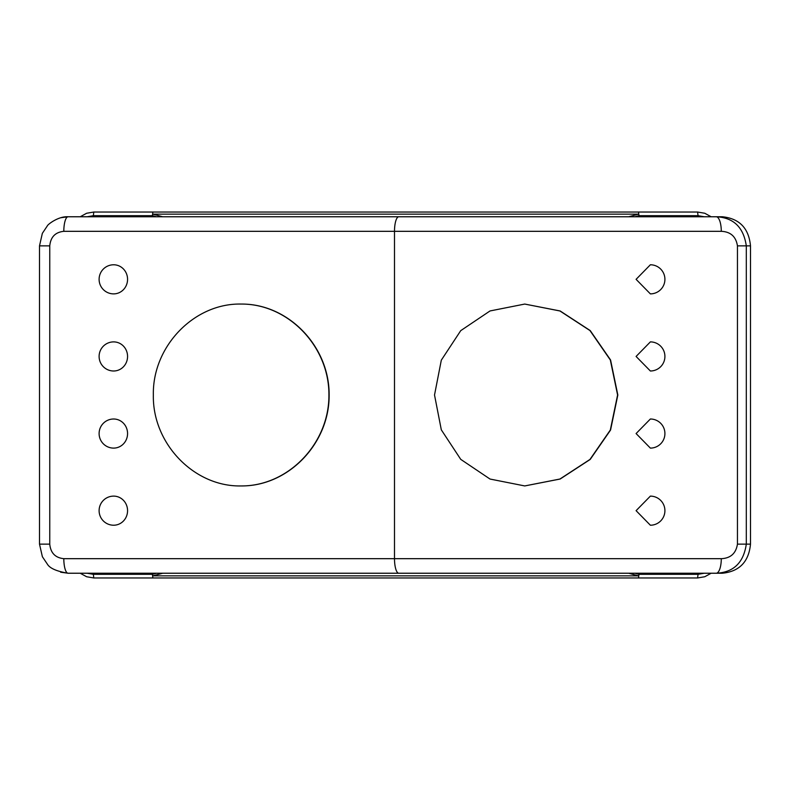 <?xml version="1.0" encoding="UTF-8"?>
<svg xmlns="http://www.w3.org/2000/svg" width="790" height="790" viewBox="0 0 790 790"><rect width="100%" height="100%" fill="white"/><g stroke="black" fill="none" stroke-linecap="round" stroke-linejoin="round"><path stroke-width="1.19" d="M153.349 395C152.361 443.605 194.212 486.956 241.128 485.939C288.103 486.294 329.262 443.654 328.916 395C329.262 346.346 288.103 303.706 241.128 304.061C194.212 303.044 152.361 346.395 153.349 395M241.246 304.061L241.365 304.061C288.33 303.706 329.489 346.346 329.144 395C329.489 443.654 288.33 486.294 241.365 485.939L241.246 485.939M617.592 395L610.324 359.973L589.972 330.566L559.932 310.974L524.758 304.061L490.017 310.954L460.738 330.645L441.314 360.161L434.52 395L441.314 429.839L460.738 459.355L490.017 479.046L524.758 485.939L559.932 479.026L589.972 459.434L610.324 430.027L617.592 395M524.758 304.061L560.159 310.974L590.209 330.566L610.561 359.964L617.829 395L610.561 430.037L590.209 459.434L560.159 479.026L524.758 485.939M636.088 279.334L650.368 264.778A14.546 14.546 0 0 1 664.913 279.334A14.546 14.546 0 0 1 650.368 293.88L636.088 279.334M636.088 356.448L650.368 341.892A14.546 14.546 0 0 1 664.913 356.448A14.546 14.546 0 0 1 650.368 370.994L636.088 356.448M636.088 433.552L650.368 419.006A14.546 14.546 0 0 1 664.913 433.552A14.546 14.546 0 0 1 650.368 448.108L636.088 433.552M737.445 245.868L746.303 245.868C743.587 227.313 733.564 217.606 716.234 216.766A14.546 5.056 90 0 1 721.29 231.322C730.592 231.737 735.984 236.585 737.445 245.868L737.445 544.132C735.984 553.405 730.592 558.263 721.29 558.678A14.546 5.056 90 0 1 716.234 573.234L722.406 573.234C739.44 571.476 748.802 561.769 750.5 544.132L737.445 544.132M636.088 510.666L650.368 496.12A14.546 14.546 0 0 1 664.913 510.666A14.546 14.546 0 0 1 650.368 525.222L636.088 510.666M113.661 264.778A14.546 13.904 90 0 1 127.565 279.334A14.546 13.904 90 0 1 113.661 293.88A14.546 14.546 0 0 1 99.106 279.334A14.546 14.546 0 0 1 113.661 264.778M113.661 496.12A14.546 13.904 90 0 1 127.565 510.666A14.546 13.904 90 0 1 113.661 525.222A14.546 14.546 0 0 1 99.106 510.666A14.546 14.546 0 0 1 113.661 496.12M113.661 419.006A14.546 13.904 90 0 1 127.565 433.552A14.546 13.904 90 0 1 113.661 448.108A14.546 14.546 0 0 1 99.106 433.552A14.546 14.546 0 0 1 113.661 419.006M113.661 341.892A14.546 13.904 90 0 1 127.565 356.448A14.546 13.904 90 0 1 113.661 370.994A14.546 14.546 0 0 1 99.106 356.448A14.546 14.546 0 0 1 113.661 341.892M60.633 572.207L68.098 573.234L716.234 573.234C733.564 572.385 743.587 562.687 746.303 544.132L746.303 245.868L750.5 245.868C748.802 228.231 739.44 218.524 722.406 216.766L68.098 216.766L60.82 217.734M750.5 245.868L750.5 544.132M68.098 573.234A14.546 4.286 -90 0 1 63.812 558.678C55.29 557.799 50.609 552.951 49.76 544.132L39.5 544.132L42.384 556.733L47.4 564.188C49.879 568.346 56.771 571.358 68.098 573.234M63.812 231.322A14.546 4.286 -90 0 1 68.098 216.766C58.539 216.065 47.716 224.439 47.341 225.871L42.344 233.346L39.5 245.868L49.76 245.868C50.609 237.049 55.29 232.201 63.812 231.322L721.29 231.322M711.158 216.766L704.779 213.261L697.6 212.036L638.527 212.036L638.972 215.68L638.527 212.036L93.793 212.036L93.348 215.68L152.421 215.68L152.865 212.036L152.421 215.68L156.499 216.766M80.224 573.234L86.614 576.74L93.793 577.964L152.865 577.964L152.421 574.32L152.865 577.964L638.527 577.964L638.972 574.32L638.527 577.964L697.6 577.964L698.044 574.32L638.972 574.32L634.893 573.234M93.793 212.036L86.614 213.261L80.224 216.766M93.793 577.964L93.348 574.32L87.137 573.234M697.6 577.964L704.779 576.74L711.158 573.234M697.6 212.036L698.044 215.68L704.255 216.766M398.782 216.766A14.546 4.286 90 0 0 394.496 231.322L394.496 558.678L63.812 558.678M721.29 558.678L394.496 558.678A14.546 4.286 -90 0 0 398.782 573.234M49.76 544.132L49.76 245.868M162.701 216.766L152.865 214.139L638.527 214.139L628.692 216.766M87.137 216.766L93.348 215.68M156.499 573.234L152.421 574.32L93.348 574.32M628.692 573.234L638.527 575.861L152.865 575.861L162.701 573.234M634.893 216.766L638.972 215.68L698.044 215.68M704.255 573.234L698.044 574.32M39.5 245.868L39.5 544.132"/></g></svg>
